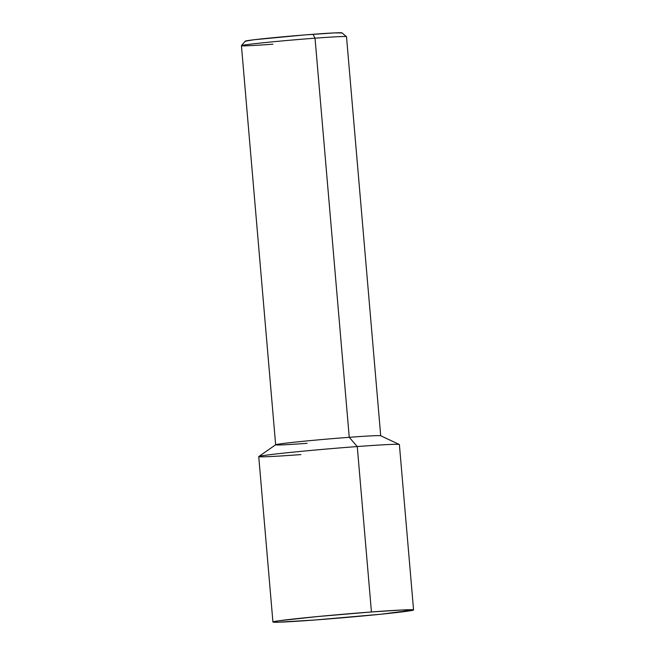 <?xml version="1.0" encoding="UTF-8"?>
<svg xmlns="http://www.w3.org/2000/svg" width="655" height="655" viewBox="0 0 655 655"><rect width="100%" height="100%" fill="white"/><g stroke="black" fill="none" stroke-linecap="round" stroke-linejoin="round"><path stroke-width="0.98" d="M272.906 44.18A52.728 1.302 -4.9 0 1 241.449 45.653A52.728 1.302 -4.9 0 1 315.03 38.187A52.728 1.302 175.1 0 0 241.433 45.686L275.649 444.81A52.728 1.302 -4.9 0 1 349.246 437.303L315.03 38.187L313.016 34.289A48.576 1.195 175.1 0 0 245.232 41.167L245.969 41.339M307.121 443.304A52.728 1.302 -4.9 0 1 275.649 444.81M413.567 609.952A70.576 1.736 -4.9 0 1 315.047 619.99L277.753 622.225L272.938 621.963L278.825 620.801L317.634 616.543L371.442 611.966A70.576 1.736 -4.9 0 1 413.567 609.952L399.386 444.54A70.576 1.736 175.1 0 0 357.262 446.554L349.246 437.303A52.728 1.302 175.1 0 0 275.698 444.745L258.799 456.519A70.576 1.736 -4.9 0 1 357.262 446.554A70.576 1.736 175.1 0 0 258.741 456.6L272.922 622.004A70.576 1.736 -4.9 0 1 371.442 611.966L357.262 446.554L371.442 611.966L402.481 609.961L413.551 609.985L381.144 614.202L315.047 619.99A70.576 1.736 -4.9 0 1 272.922 622.004M300.866 454.586A70.576 1.736 -4.9 0 1 258.799 456.519M342 32.93L334.377 32.906L303.994 34.985L253.919 39.767L245.224 41.175L241.449 45.653M357.262 446.554A70.576 1.736 -4.9 0 1 399.313 444.475L380.661 435.747A52.728 1.302 175.1 0 0 349.246 437.303L357.262 446.554M315.03 38.187A52.728 1.302 -4.9 0 1 346.479 36.647L341.992 32.873A48.576 1.195 175.1 0 0 313.016 34.289L315.03 38.187L349.246 437.303A52.728 1.302 -4.9 0 1 380.719 435.796L346.503 36.68A52.728 1.302 175.1 0 0 315.03 38.187"/></g></svg>
